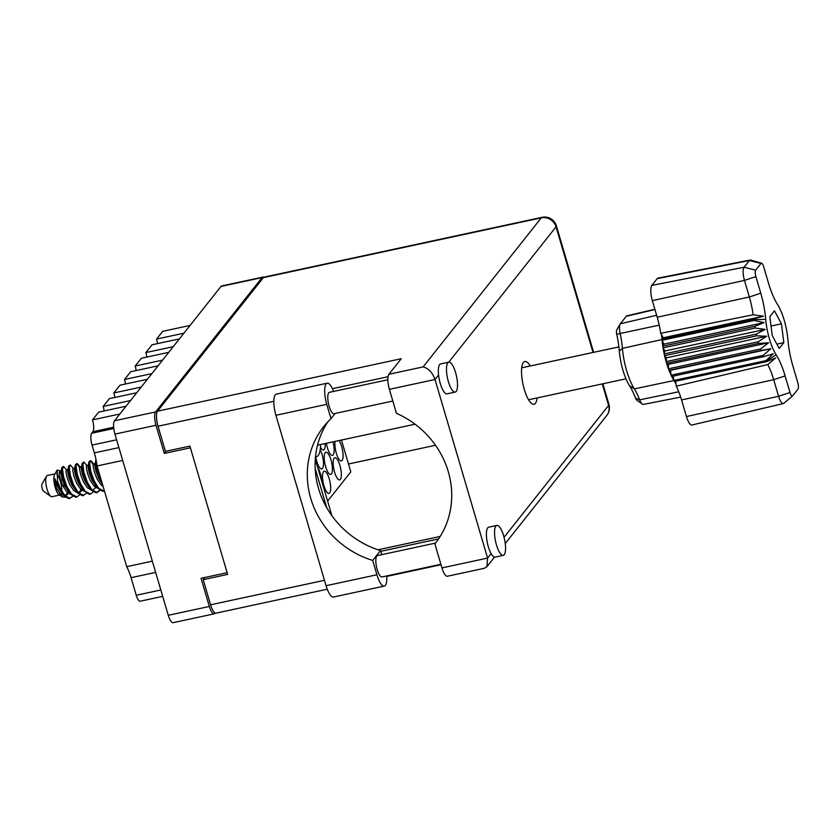 <?xml version="1.0" encoding="UTF-8"?>
<svg xmlns="http://www.w3.org/2000/svg" width="840" height="840" viewBox="0 0 840 840"><rect width="100%" height="100%" fill="white"/><g stroke="black" fill="none" stroke-linecap="round" stroke-linejoin="round"><path stroke-width="1.26" d="M329.259 478.926A11.361 3.413 77.9 0 0 324.198 471.188A11.361 3.413 77.9 0 0 323.915 485.656A11.361 3.413 77.9 0 0 328.976 493.406A11.361 3.413 77.9 0 0 329.259 478.926M339.927 465.465A11.361 3.413 77.9 0 0 334.866 457.716A11.361 3.413 77.9 0 0 334.593 472.195A11.361 3.413 77.9 0 0 339.654 479.934A11.361 3.413 77.9 0 0 339.927 465.465M315.714 456.844A11.361 3.413 77.9 0 0 316.712 461.171A11.361 3.413 77.9 0 0 321.772 468.919A11.361 3.413 77.9 0 0 322.046 454.44A11.361 3.413 77.9 0 0 320.197 449.715M326.371 443.279A11.361 3.413 77.9 0 0 327.39 447.709A11.361 3.413 77.9 0 0 332.441 455.448A11.361 3.413 77.9 0 0 332.976 441.861M321.699 481.047A11.361 3.413 77.9 0 0 320.313 473.413A11.361 3.413 77.9 0 0 317.678 467.376M330.992 459.953A11.361 3.413 77.9 0 0 325.931 452.204A11.361 3.413 77.9 0 0 325.647 466.683A11.361 3.413 77.9 0 0 330.708 474.421A11.361 3.413 77.9 0 0 330.992 459.953M335.076 441.409A11.361 3.413 77.9 0 0 336.326 453.222A11.361 3.413 77.9 0 0 341.387 460.961A11.361 3.413 77.9 0 0 341.659 446.481A11.361 3.413 77.9 0 0 339.098 440.548M263.708 277.316A10.836 3.255 77.9 0 0 262.773 277.116A10.836 3.255 77.9 0 0 262.07 277.589L155.578 411.936A10.836 3.255 77.9 0 0 156.02 425.261L164.304 453.421L190.386 447.815L227.136 572.691L201.054 578.298L209.349 606.459A10.836 3.255 77.9 0 0 214.168 613.851A10.836 3.255 77.9 0 0 214.872 613.368L215.156 613.011M214.168 613.851L173.093 622.682A10.836 3.255 -102.1 0 1 168.273 615.3L114.944 434.102A10.836 3.255 -102.1 0 1 114.513 420.767L220.994 286.43A10.836 3.255 -102.1 0 1 221.697 285.947L262.773 277.116M320.46 447.237A11.361 3.413 77.9 0 0 323.505 449.935A11.361 3.413 77.9 0 0 325.195 443.541M341.45 440.034L350.816 471.87L327.611 501.144M166.047 451.227L164.304 453.421M155.642 572.397L131.072 577.689L136.248 595.276L160.818 589.985M122.692 460.446L97.062 465.959L126.704 566.685L152.334 561.162M116.623 439.803L92.043 445.095L94.343 452.886L118.913 447.594M92.043 445.095A9.618 2.888 -102.1 0 1 91.665 433.262L92.894 431.707A9.618 2.888 77.9 0 0 92.505 419.885L98.669 412.115L126.042 406.224M119.879 413.994L92.505 419.885M130.557 400.533L103.183 406.423L109.337 398.654L136.71 392.763M104.15 410.939A9.618 2.888 77.9 0 0 103.183 406.423M141.225 387.062L113.852 392.952L120.015 385.182L147.389 379.292M114.828 397.467A9.618 2.888 77.9 0 0 113.852 392.952M151.903 373.601L124.53 379.491L130.683 371.721L158.056 365.831M125.496 384.006A9.618 2.888 77.9 0 0 124.53 379.491M162.572 360.129L135.198 366.019A9.618 2.888 -102.1 0 1 136.174 370.534M135.198 366.019L141.362 358.25L168.735 352.359M173.25 346.668L145.877 352.558A9.618 2.888 -102.1 0 1 146.843 357.074M145.877 352.558L152.029 344.788L179.403 338.898M183.918 333.197L156.544 339.087A9.618 2.888 -102.1 0 1 157.521 343.602M156.544 339.087L162.708 331.328L190.082 325.437M162.697 596.369L140.133 601.23A8.736 2.625 -102.1 0 1 136.248 595.276M131.072 577.689A25.526 7.675 77.9 0 0 126.704 566.685M97.062 465.959A25.526 7.675 77.9 0 0 94.343 452.886M381.696 554.663L380.499 550.589L372.697 560.427L376.919 574.77A16.611 4.998 77.9 0 0 384.31 586.089A16.611 4.998 77.9 0 0 385.381 585.354A16.611 4.998 77.9 0 0 386.726 575.936M447.804 362.849A15.299 4.599 77.9 0 0 447.93 379.901A15.299 4.599 77.9 0 0 455.217 392.091A15.299 4.599 77.9 0 0 456.204 391.419A15.299 4.599 77.9 0 0 456.078 374.367A15.299 4.599 77.9 0 0 448.781 362.177A15.299 4.599 77.9 0 0 447.804 362.849M593.029 352.464L556.049 226.821L448.749 362.187L440.632 363.93A15.299 4.599 77.9 0 0 439.645 364.602A15.299 4.599 77.9 0 0 438.564 375.039A15.299 4.599 77.9 0 0 447.069 393.844L455.217 392.091M495.842 526.092A15.299 4.599 77.9 0 0 495.978 543.144A15.299 4.599 77.9 0 0 503.265 555.324A15.299 4.599 77.9 0 0 504.252 554.663A15.299 4.599 77.9 0 0 504.126 537.6A15.299 4.599 77.9 0 0 496.829 525.42A15.299 4.599 77.9 0 0 495.842 526.092M496.829 525.42L488.681 527.173A15.299 4.599 77.9 0 0 487.694 527.846A15.299 4.599 77.9 0 0 486.728 539.227A15.299 4.599 77.9 0 0 491.127 553.623A15.299 4.599 77.9 0 0 495.117 557.077L503.265 555.324M530.24 365.978A21.851 6.573 77.9 0 0 524.811 361.515A21.851 6.573 77.9 0 0 523.404 362.471A21.851 6.573 77.9 0 0 523.593 386.831A21.851 6.573 77.9 0 0 534.009 404.24A21.851 6.573 77.9 0 0 535.416 403.274A21.851 6.573 77.9 0 0 537.117 397.94M528.969 399.693A21.851 6.573 -102.1 0 1 528.895 400.26M440.885 564.28L382.053 576.944A10.931 3.287 -102.1 0 1 376.845 568.239A10.931 3.287 -102.1 0 1 376.761 556.059A10.931 3.287 -102.1 0 1 377.465 555.576L435.55 543.081M392.837 401.037L334.016 413.7A10.931 3.287 -102.1 0 1 328.808 404.995A10.931 3.287 -102.1 0 1 328.713 392.816A10.931 3.287 -102.1 0 1 329.417 392.332L387.839 379.764M491.127 553.623L487.589 558.086L486.896 566.716L484.365 568.292L447.394 576.24A12.233 3.675 -102.1 0 1 441.945 567.903L487.589 558.086L435.026 379.502C432.453 372.54 428.495 368.34 423.129 366.901L541.275 217.854L263.372 277.651L157.542 411.169L401.216 358.733L388.899 374.272L423.129 366.901M438.564 375.039L435.026 379.502L389.393 389.319L396.449 413.322A87.402 80.923 -141.6 0 1 435.267 543.428A87.402 80.923 -141.6 0 1 434.889 543.911L441.945 567.903M389.393 389.319A12.233 3.675 -102.1 0 1 388.899 374.272M327.243 589.218L216.038 613.148A12.233 3.675 -102.1 0 1 210.588 604.8L203.196 579.663L227.64 574.403L189.882 446.093L165.428 451.364L158.035 426.216A12.233 3.675 -102.1 0 1 157.542 411.169M263.372 277.651A12.233 3.675 -102.1 0 1 264.159 277.116L542.062 217.319A12.233 3.675 77.9 0 0 541.275 217.854A12.233 11.329 -141.6 0 1 556.049 226.821A12.233 2.804 -16.4 0 0 556.374 225.823A12.233 12.233 0 0 0 542.062 217.319M203.196 579.663L204.939 577.469M438.585 538.902L380.719 551.355M326.707 507.633L315.179 468.457M435.509 445.274L348.506 463.995M331.905 515.707L315.284 459.249M440.213 536.413L378.01 549.791M435.645 542.945L434.889 543.911M376.919 574.77L326.067 585.711A16.611 4.998 77.9 0 0 333.459 597.03L384.31 586.089M380.499 550.589A87.402 80.923 38.4 0 1 327.863 421.806M326.067 585.711L275.909 415.286A16.611 4.998 -102.1 0 1 276.308 394.139L327.159 383.187A16.611 4.998 -102.1 0 1 333.543 391.451M335.118 413.459L330.981 418.688L326.76 404.344A16.611 4.998 -102.1 0 1 327.159 383.187M330.981 418.688A87.402 80.923 -141.6 0 0 323.757 426.562A87.402 80.923 -141.6 0 0 372.697 560.427M54.999 473.876L47.366 475.514A10.836 3.255 77.9 0 0 46.473 476.269L42 484.029A3.843 1.155 77.9 0 0 42.221 488.659A3.843 1.155 77.9 0 0 43.533 491.159L50.799 496.388A10.836 3.255 77.9 0 0 51.923 496.713L59.556 495.065M46.473 476.269A10.836 3.255 77.9 0 0 47.103 489.321A10.836 3.255 77.9 0 0 50.799 496.388M70.529 494.141L67.011 492.082L63.095 486.266L60.291 479.052L59.147 473.298L59.892 471.566L58.947 470.369L57.162 470.127L54.621 474.516A10.836 3.255 77.9 0 0 55.251 487.568A10.836 3.255 77.9 0 0 58.958 494.634L62.097 496.892L65.436 497.291M61.677 491.148A10.836 3.255 77.9 0 0 60.343 481.152A10.836 3.255 77.9 0 0 56.605 474.065M63.315 466.452L61.835 467.586L61.656 469.34L62.727 477.005L65.993 486.612L70.718 494.361L75.632 497.196L76.986 496.944L71.568 494.183L66.843 486.433L63.578 476.826L62.507 469.151L63.515 466.452L66.675 470.096M80.22 491.369L80.651 489.216M79.642 494.812L76.986 496.944M76.902 463.533L75.421 464.667L75.233 466.41L76.303 474.086L79.569 483.693L83.517 490.487L89.219 494.277L90.562 494.025L85.155 491.264L80.42 483.504L77.154 473.907L76.083 466.231L77.102 463.533L79.538 467.618M93.219 491.894L90.562 494.025M90.479 460.604L88.998 461.748L88.82 463.491L89.891 471.167L93.156 480.764L97.104 487.568L102.795 491.348L104.15 491.106L98.732 488.334L94.007 480.585L90.741 470.978L89.67 463.302L90.678 460.604L93.114 464.688M315.494 456.719A27.363 8.232 77.9 0 0 316.428 456.687A27.363 8.232 77.9 0 0 320.565 444.538M72.849 496.282L68.838 498.656L63.934 495.831L59.199 488.072L54.789 478.611L56.396 487.914L62.097 496.892M70.192 498.414L64.775 495.642L60.05 487.893L57.54 481.11A16.349 4.914 77.9 0 0 58.863 487.305M86.425 493.353L82.425 495.737L77.511 492.902L72.786 485.153L69.51 475.545L68.45 467.87L68.628 466.127L70.308 464.993L73.469 468.636M83.769 495.485L78.361 492.723L73.626 484.964L70.361 475.367L69.29 467.691L70.108 464.993M99.487 490.046L96.925 492.629M100.013 490.434L96.002 492.818L91.098 489.983L86.362 482.223L83.097 472.626L82.026 464.951L82.205 463.207L83.895 462.063L87.055 465.717M97.356 492.566L91.948 489.804L87.213 482.044L83.948 472.437L82.877 464.772L83.685 462.063M102.323 483.84L96.684 469.697L95.613 462.031L96.023 459.659M101.189 479.987L97.535 469.518L96.453 461.937M57.162 470.127L57.54 481.11M103.079 486.392L100.968 484.775L97.052 478.957L94.248 471.744L93.104 465.99L93.429 464.006L95.13 463.638M90.898 489.762L87.392 487.694L83.465 481.877L80.661 474.663L79.527 468.909L79.853 466.925L81.543 466.557M81.207 489.741L79.097 492.324M77.322 492.681L73.805 490.623L69.888 484.806L67.085 477.593L65.94 471.839L66.266 469.854L67.967 469.487M67.62 492.66L65.52 495.243M63.735 495.6L60.218 493.542L56.396 487.914M102.448 484.26L98.752 478.59L95.949 471.377L94.805 465.623L95.792 460.278M95.855 487.61L93.555 489.353M90.311 489.027L85.166 481.519L82.362 474.296L81.218 468.552L82.205 463.207M82.803 489.573L79.979 492.272L77.679 491.904M76.724 491.946L71.589 484.439L68.775 477.225L67.641 471.471L68.628 466.127M68.691 493.458L66.391 495.191L64.103 494.834M63.147 494.876L58.002 487.358L54.789 478.611M95.928 485.93L91.959 480.06L89.156 472.836L88.011 467.082L88.998 461.748M82.352 488.849L78.372 482.979L75.569 475.766L74.434 470.012L75.421 464.667M68.764 491.768L64.796 485.898L61.992 478.685L60.848 472.931L61.173 470.946L59.472 471.314M64.061 484.344L63.913 487.809M97.692 488.292L94.174 486.234L90.258 480.417L87.455 473.204L86.31 467.45L86.636 465.465L88.337 465.098M84.105 491.221L80.598 489.153L76.681 483.346L73.867 476.123L72.733 470.379L73.059 468.384L74.76 468.027M59.892 471.566L60.974 474.117M61.835 478.128L62.108 480.175M784.025 403.106A10.678 3.213 -102.1 0 1 783.804 403.337A10.678 3.213 -102.1 0 1 783.352 403.568L691.981 424.988A12.401 3.728 -102.1 0 1 686.438 416.546L778.586 396.291L773.693 379.691A36.519 10.983 77.9 0 0 767.781 364.57L676.252 386.18A34.807 10.469 77.9 0 1 681.555 399.945L686.438 416.546M673.176 376.142L673.89 380.457A36.708 11.036 77.9 0 0 674.174 380.909L676.022 384.111L676.252 386.18M758.678 343.423L768.621 342.772L760.525 348.989L668.441 368.802A36.708 11.036 -102.1 0 1 666.582 363.237L758.678 343.423A36.708 11.036 -102.1 0 1 758.195 341.796L666.11 361.61A36.708 11.036 77.9 0 0 666.582 363.237L668.377 364.35L668.441 368.802A36.708 11.036 77.9 0 0 668.997 370.293L670.614 370.282L671.076 375.197A36.708 11.036 77.9 0 0 671.685 376.457A36.708 11.036 -102.1 0 0 673.89 380.457L765.986 360.633A36.708 11.036 -102.1 0 0 766.269 361.084L776.16 354.795A41.958 12.621 -102.1 0 1 785.106 375.9L789.989 392.501A5.24 1.575 77.9 0 0 792.55 395.955A5.24 1.575 77.9 0 0 792.666 395.85L798 389.109A5.24 1.575 77.9 0 0 797.79 382.662L792.908 366.062A41.958 12.621 -102.1 0 1 787.941 339.917A31.468 9.46 77.9 0 0 777.514 304.469A41.958 12.621 -102.1 0 1 768.569 283.353L763.675 266.763A5.24 1.575 77.9 0 0 761.597 263.204A5.24 1.575 77.9 0 0 761.009 263.413L755.664 270.155A5.24 1.575 77.9 0 0 755.874 276.602L760.767 293.202A41.958 12.621 -102.1 0 1 765.723 319.347A31.468 9.46 77.9 0 0 776.16 354.795M671.685 376.457L763.78 356.643A36.708 11.036 -102.1 0 1 763.172 355.373L671.076 375.197A36.708 11.036 -102.1 0 1 668.997 370.293L761.093 350.469A36.708 11.036 -102.1 0 1 760.525 348.989M763.78 356.643L773.283 353.776L765.986 360.633M754.163 320.46A36.708 11.036 -102.1 0 1 754.089 319.736A36.708 11.036 77.9 0 0 754.016 318.843L661.92 338.656L662.004 339.549A36.708 11.036 77.9 0 0 662.067 340.284L754.163 320.46L764.117 322.602L754.866 326.34A36.708 11.036 -102.1 0 0 755.129 328.041L765.167 329.406L756.273 334.12A36.708 11.036 -102.1 0 0 756.662 335.832L766.689 336.242L758.195 341.796M761.093 350.469L770.847 348.716L763.172 355.373M756.273 334.12L664.188 353.945A36.708 11.036 77.9 0 0 664.566 355.645L756.662 335.832M754.866 326.34L662.771 346.164A36.708 11.036 77.9 0 0 663.033 347.865L755.129 328.041M661.479 334.677L661.92 338.656L663.232 337.774L660.692 333.302A34.807 10.469 77.9 0 0 657.216 317.237L749.353 296.993L744.471 280.392A10.678 3.213 -102.1 0 1 744.041 267.257L749.375 260.526A10.678 3.213 -102.1 0 1 750.089 260.053A10.678 3.213 -102.1 0 1 750.593 260.075L761.597 263.204M755.874 276.602L744.471 280.392L652.333 300.636L657.216 317.237M652.333 300.636A12.401 3.728 -102.1 0 1 651.829 285.39L744.041 267.257L755.664 270.155M761.009 263.413L749.375 260.526L657.174 278.659L651.829 285.39M657.174 278.659A12.401 3.728 -102.1 0 1 657.993 278.114L750.089 260.053M654.875 309.278L626.903 315.83A9.744 2.929 77.9 0 0 626.294 316.26L620.34 323.768A9.744 2.929 77.9 0 0 620.162 324.019A9.744 2.929 77.9 0 0 620.162 333.532A37.454 11.267 -102.1 0 1 622.419 348.369A35.962 10.815 77.9 0 0 634.347 388.889A37.454 11.267 -102.1 0 1 639.671 399.84A9.744 2.929 77.9 0 0 642.317 404.135A9.744 2.929 77.9 0 0 643.303 404.429L680.673 397.1M642.317 404.135L636.762 400.144A4.41 1.323 -102.1 0 1 635.575 398.202A42.798 12.873 77.9 0 0 629.486 385.686L634.347 388.889L766.269 361.084A36.708 11.036 77.9 0 1 766.615 361.641L674.52 381.455M666.456 357.808L666.11 361.61A36.708 11.036 -102.1 0 1 664.566 355.645L666.456 357.808L766.689 336.242M664.923 350.973L664.188 353.945A36.708 11.036 -102.1 0 1 663.033 347.865L664.923 350.973L765.167 329.406M663.873 344.169L662.771 346.164A36.708 11.036 -102.1 0 1 662.067 340.284L663.873 344.169L764.117 322.602M629.486 385.686A30.629 9.209 -102.1 0 1 619.332 351.183A42.798 12.873 77.9 0 0 616.749 334.236A4.41 1.323 -102.1 0 1 616.749 329.942A4.41 1.323 -102.1 0 1 616.823 329.826M772.212 335.465L779.205 348.464L783.825 342.636L781.452 323.799L774.459 310.8L769.839 316.627L772.212 335.465M660.692 333.302L753.134 314.8A36.519 10.983 77.9 0 0 749.353 296.993L760.767 293.202M783.352 403.568A10.678 3.213 -102.1 0 1 778.586 396.291L789.989 392.501M766.615 361.641L775.74 357.893L767.781 364.57M663.232 337.774L763.466 316.197L754.016 318.843M763.466 316.197L753.134 314.8M668.377 364.35L768.621 342.772M670.614 370.282L770.847 348.716M675.696 381.203L676.022 384.111M771.025 326.046L781.452 323.799M776.874 344.127L783.825 342.636M156.02 425.261L114.944 434.102M168.273 615.3L209.349 606.459M262.07 277.589L220.994 286.43M114.513 420.767L155.578 411.936M91.665 433.262L113.778 428.505M113.652 427.245L92.894 431.707M504.053 537.317L608.611 405.405L602.28 383.911M210.588 604.8L324.471 580.303M388.017 376.73L332.399 388.7M273.808 401.31L158.035 426.216M608.937 404.407A12.233 2.804 -16.4 0 1 608.611 405.405A12.233 11.329 38.4 0 1 606.784 415.464A12.233 12.233 0 0 0 608.937 404.407L602.868 383.786M326.76 404.344L275.909 415.286M785.106 375.9L773.693 379.691L681.555 399.945M619.332 351.183L622.419 348.369L662.004 339.549L754.089 319.736L765.723 319.347M654.948 309.55L626.294 316.26M620.34 323.768L656.639 315.284M635.575 398.202L639.671 399.84L678.762 391.776M659.222 325.132L616.749 334.236M486.896 566.716L494.529 557.088M505.26 543.553L606.784 415.464M593.618 352.338L556.374 225.823M386.757 576.408L441.011 564.732M317.52 445.19L415.065 424.2M528.591 399.767L625.968 378.819M315.483 456.897L316.428 456.687M521.714 367.815L618.891 346.899M93.849 464.257L91.466 461.213M80.262 467.177L77.879 464.142M97.104 487.568L94.826 484.659M83.517 490.487L81.239 487.589M69.93 493.416L67.662 490.507M61.835 467.586L60.91 471.324M792.55 395.955L783.804 403.337M616.749 329.942L620.162 324.019"/></g></svg>

